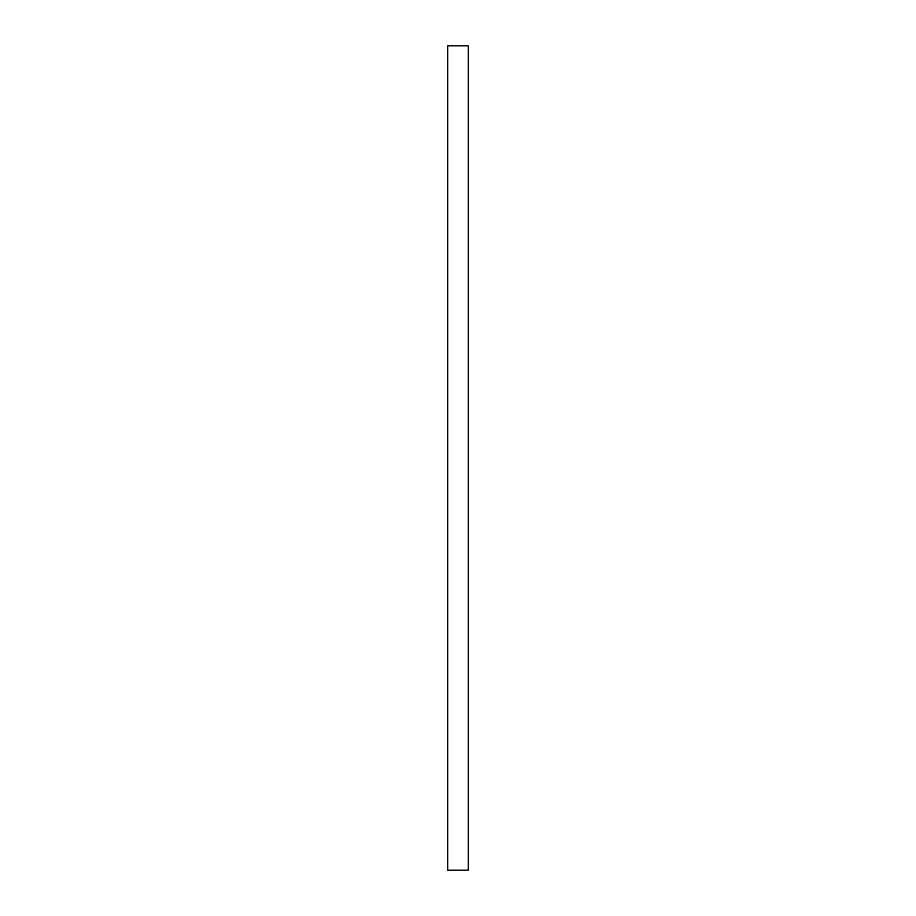 <?xml version="1.0" encoding="UTF-8"?>
<svg xmlns="http://www.w3.org/2000/svg" width="916" height="916" viewBox="0 0 916 916"><rect width="100%" height="100%" fill="white"/><g stroke="black" fill="none" stroke-linecap="round" stroke-linejoin="round"><path stroke-width="1.37" d="M447.695 870.2L447.695 45.8L468.305 45.8L468.305 870.2L447.695 870.2"/></g></svg>
